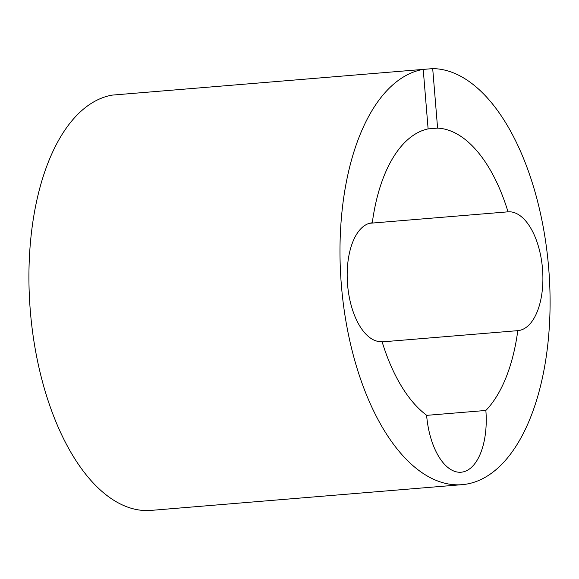 <?xml version="1.0" encoding="UTF-8"?>
<svg xmlns="http://www.w3.org/2000/svg" width="579" height="579" viewBox="0 0 579 579"><rect width="100%" height="100%" fill="white"/><g stroke="black" fill="none" stroke-linecap="round" stroke-linejoin="round"><path stroke-width="0.87" d="M437.594 128.118L432.701 68.619A208.635 104.003 -94.7 0 1 548.704 268.359A208.635 104.003 -94.7 0 1 462.237 484.652A208.635 104.003 -94.7 0 1 341.371 285.085A208.635 104.003 -94.7 0 1 423.22 69.386L428.113 128.885A149.027 74.286 85.3 0 0 372.29 222.785A59.608 29.717 85.3 0 0 372.275 222.792A59.608 29.717 85.3 0 0 347.574 284.586A59.608 29.717 85.3 0 0 382.06 341.61A149.027 74.286 85.3 0 0 426.614 415.237A59.608 29.717 85.3 0 0 461.145 472.218A59.608 29.717 85.3 0 0 485.853 410.46A149.027 74.286 85.3 0 0 517.792 330.652A59.608 29.717 85.3 0 0 517.8 330.652A59.608 29.717 85.3 0 0 542.509 268.844A59.608 29.717 85.3 0 0 508.022 211.834A149.027 74.286 85.3 0 0 437.594 128.118L427.968 128.914M462.237 484.652L151.177 510.381A208.635 104.003 -94.7 0 1 30.311 310.814A208.635 104.003 -94.7 0 1 112.16 95.115L423.22 69.386M432.701 68.619L423.227 69.408M382.14 341.878L517.792 330.652M485.853 410.46L426.622 415.36M508.022 211.834L369.46 223.299"/></g></svg>
